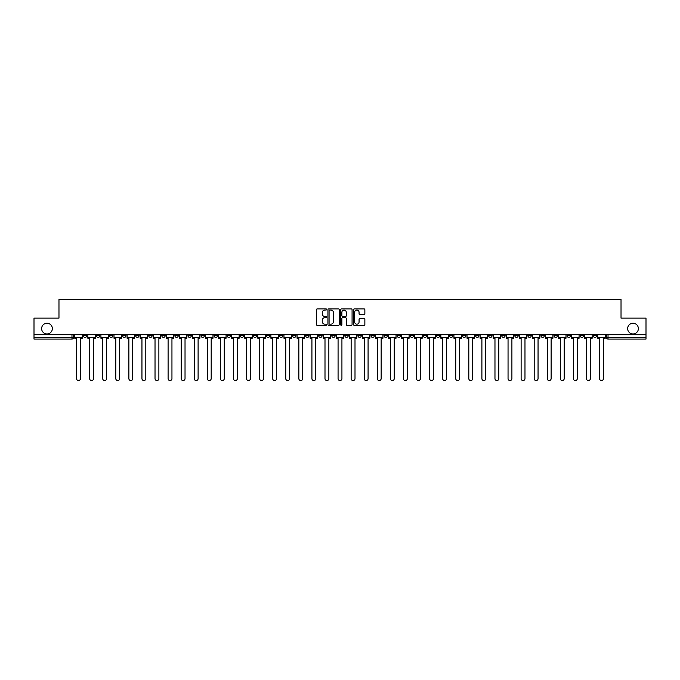 <?xml version="1.0" encoding="UTF-8"?>
<svg xmlns="http://www.w3.org/2000/svg" width="680" height="680" viewBox="0 0 680 680"><rect width="100%" height="100%" fill="white"/><g stroke="black" fill="none" stroke-linecap="round" stroke-linejoin="round"><path stroke-width="1.02" d="M326.587 309.468A0.578 0.578 0 0 0 326.017 308.89L317.271 308.89A0.825 0.825 0 0 0 316.455 309.714L316.455 324.522A0.825 0.825 0 0 0 317.271 325.346L326.017 325.346A0.578 0.578 0 0 0 326.587 324.768A0.578 0.578 0 0 0 326.017 324.19L324.887 324.19A2.635 2.635 0 0 1 322.252 321.563L322.252 320.331A2.635 2.635 0 0 1 324.887 317.696L326.017 317.696A0.578 0.578 0 0 0 326.587 317.118A0.578 0.578 0 0 0 326.017 316.54L324.887 316.54A2.635 2.635 0 0 1 322.252 313.913L322.252 312.673A2.635 2.635 0 0 1 324.887 310.046L326.017 310.046A0.578 0.578 0 0 0 326.587 309.468M627.649 328.601A5.363 5.363 0 0 0 633.012 333.965A5.363 5.363 0 0 0 638.375 328.601A5.363 5.363 0 0 0 633.012 323.238A5.363 5.363 0 0 0 627.649 328.601M41.624 328.601A5.363 5.363 0 0 0 46.988 333.965A5.363 5.363 0 0 0 52.352 328.601A5.363 5.363 0 0 0 46.988 323.238A5.363 5.363 0 0 0 41.624 328.601M514.837 334.806L514.837 335.725L518.185 335.725A1.674 1.674 0 0 1 516.511 337.399A1.674 1.674 0 0 1 514.837 335.725L514.837 334.806M436.381 334.806L436.381 335.725L439.739 335.725A1.674 1.674 0 0 1 438.065 337.399A1.674 1.674 0 0 1 436.381 335.725L436.381 334.806M423.308 334.806L423.308 335.725L426.666 335.725A1.674 1.674 0 0 1 424.983 337.399A1.674 1.674 0 0 1 423.308 335.725L423.308 334.806M344.862 334.806L344.862 335.725L348.211 335.725A1.674 1.674 0 0 1 346.536 337.399A1.674 1.674 0 0 1 344.862 335.725L344.862 334.806M331.789 334.806L331.789 335.725L335.138 335.725A1.674 1.674 0 0 1 333.464 337.399A1.674 1.674 0 0 1 331.789 335.725L331.789 334.806M318.707 334.806L318.707 335.725L322.065 335.725A1.674 1.674 0 0 1 320.39 337.399A1.674 1.674 0 0 1 318.707 335.725L318.707 334.806M292.561 334.806L292.561 335.725L295.911 335.725A1.674 1.674 0 0 1 294.236 337.399A1.674 1.674 0 0 1 292.561 335.725L292.561 334.806M266.416 335.725L266.416 334.806L266.416 335.725A1.674 1.674 0 0 0 268.09 337.399A1.674 1.674 0 0 1 266.416 335.725L269.764 335.725A1.674 1.674 0 0 1 268.09 337.399A1.674 1.674 0 0 0 269.764 335.725L269.764 334.806L269.764 335.725M253.334 335.725L253.334 334.806L253.334 335.725A1.674 1.674 0 0 0 255.017 337.399A1.674 1.674 0 0 1 253.334 335.725L256.692 335.725A1.674 1.674 0 0 1 255.017 337.399M240.261 335.725L240.261 334.806L240.261 335.725A1.674 1.674 0 0 0 241.935 337.399A1.674 1.674 0 0 1 240.261 335.725L243.619 335.725A1.674 1.674 0 0 1 241.935 337.399A1.674 1.674 0 0 0 243.619 335.725L243.619 334.806L243.619 335.725M227.188 334.806L227.188 335.725L230.537 335.725A1.674 1.674 0 0 1 228.862 337.399A1.674 1.674 0 0 1 227.188 335.725L227.188 334.806M214.115 334.806L214.115 335.725L217.464 335.725A1.674 1.674 0 0 1 215.79 337.399A1.674 1.674 0 0 1 214.115 335.725L214.115 334.806M201.042 334.806L201.042 335.725L204.391 335.725A1.674 1.674 0 0 1 202.716 337.399A1.674 1.674 0 0 1 201.042 335.725L201.042 334.806M187.96 335.725L187.96 334.806L187.96 335.725A1.674 1.674 0 0 0 189.644 337.399A1.674 1.674 0 0 1 187.96 335.725L191.318 335.725A1.674 1.674 0 0 1 189.644 337.399M161.815 335.725L161.815 334.806L161.815 335.725A1.674 1.674 0 0 0 163.489 337.399A1.674 1.674 0 0 1 161.815 335.725L165.163 335.725A1.674 1.674 0 0 1 163.489 337.399A1.674 1.674 0 0 0 165.163 335.725L165.163 334.806L165.163 335.725M148.742 335.725L148.742 334.806L148.742 335.725A1.674 1.674 0 0 0 150.416 337.399A1.674 1.674 0 0 1 148.742 335.725L152.09 335.725A1.674 1.674 0 0 1 150.416 337.399A1.674 1.674 0 0 0 152.09 335.725L152.09 334.806L152.09 335.725M135.668 335.725L135.668 334.806L135.668 335.725A1.674 1.674 0 0 0 137.343 337.399A1.674 1.674 0 0 1 135.668 335.725L139.018 335.725A1.674 1.674 0 0 1 137.343 337.399A1.674 1.674 0 0 0 139.018 335.725L139.018 334.806L139.018 335.725M122.587 335.725L122.587 334.806L122.587 335.725A1.674 1.674 0 0 0 124.27 337.399A1.674 1.674 0 0 1 122.587 335.725L125.944 335.725A1.674 1.674 0 0 1 124.27 337.399M109.514 335.725L109.514 334.806L109.514 335.725A1.674 1.674 0 0 0 111.189 337.399A1.674 1.674 0 0 1 109.514 335.725L112.871 335.725A1.674 1.674 0 0 1 111.189 337.399A1.674 1.674 0 0 0 112.871 335.725L112.871 334.806L112.871 335.725M96.441 335.725L96.441 334.806L96.441 335.725A1.674 1.674 0 0 0 98.115 337.399A1.674 1.674 0 0 1 96.441 335.725L99.79 335.725A1.674 1.674 0 0 1 98.115 337.399A1.674 1.674 0 0 0 99.79 335.725L99.79 334.806L99.79 335.725M364.046 314.695A0.825 0.825 0 0 0 364.863 313.871L364.863 309.714A0.825 0.825 0 0 0 364.046 308.89L354.331 308.89A0.825 0.825 0 0 0 353.515 309.714L353.515 324.522A0.825 0.825 0 0 0 354.331 325.346L364.046 325.346A0.825 0.825 0 0 0 364.863 324.522L364.863 319.506A0.825 0.825 0 0 0 364.046 318.682L359.89 318.682A0.825 0.825 0 0 0 359.065 319.506L359.065 321.997A2.201 2.201 0 0 1 356.864 324.19A2.201 2.201 0 0 1 354.662 321.997L354.662 312.248A2.201 2.201 0 0 1 356.864 310.046A2.201 2.201 0 0 1 359.065 312.248L359.065 313.871A0.825 0.825 0 0 0 359.89 314.695L364.046 314.695M34 334.806L34 318.121L58.973 318.121L58.973 299.438L621.027 299.438L621.027 318.121L646 318.121L646 334.806L34 334.806L34 337.399L73.644 337.399L73.644 334.806M339.277 309.714A0.825 0.825 0 0 0 338.462 308.89L328.746 308.89A0.825 0.825 0 0 0 327.93 309.714L327.93 324.522A0.825 0.825 0 0 0 328.746 325.346L338.462 325.346A0.825 0.825 0 0 0 339.277 324.522L339.277 309.714M341.538 308.89L351.254 308.89A0.825 0.825 0 0 1 352.07 309.714L352.07 324.522A0.825 0.825 0 0 1 351.254 325.346L347.098 325.346A0.825 0.825 0 0 1 346.273 324.522L346.273 318.521A0.825 0.825 0 0 0 345.449 317.696L342.695 317.696A0.825 0.825 0 0 0 341.87 318.521L341.87 324.768A0.578 0.578 0 0 1 341.292 325.346A0.578 0.578 0 0 1 340.723 324.768L340.723 309.714A0.825 0.825 0 0 1 341.538 308.89M606.356 334.806L606.356 337.399L646 337.399L646 339.082L608.031 339.082A1.674 1.674 0 0 1 606.356 337.399A1.674 1.674 0 0 0 608.031 339.082L608.031 334.806M646 334.806L646 337.399M71.969 334.806L71.969 339.082A1.674 1.674 0 0 0 73.644 337.399A1.674 1.674 0 0 1 71.969 339.082L34 339.082L34 337.399M596.632 334.806L596.632 335.725A1.674 1.674 0 0 1 594.957 337.399A1.674 1.674 0 0 1 593.283 335.725L596.632 335.725M593.283 334.806L593.283 335.725M583.559 335.725L583.559 334.806L583.559 335.725A1.674 1.674 0 0 1 581.885 337.399A1.674 1.674 0 0 1 580.21 335.725L583.559 335.725A1.674 1.674 0 0 1 581.885 337.399M580.21 334.806L580.21 335.725M570.486 334.806L570.486 335.725A1.674 1.674 0 0 1 568.812 337.399A1.674 1.674 0 0 1 567.129 335.725A1.674 1.674 0 0 0 568.812 337.399M567.129 334.806L567.129 335.725L570.486 335.725M557.413 334.806L557.413 335.725A1.674 1.674 0 0 1 555.73 337.399A1.674 1.674 0 0 1 554.056 335.725L557.413 335.725A1.674 1.674 0 0 1 555.73 337.399M554.056 334.806L554.056 335.725M544.332 334.806L544.332 335.725A1.674 1.674 0 0 1 542.657 337.399A1.674 1.674 0 0 1 540.983 335.725A1.674 1.674 0 0 0 542.657 337.399M540.983 334.806L540.983 335.725L544.332 335.725M531.259 334.806L531.259 335.725A1.674 1.674 0 0 1 529.584 337.399A1.674 1.674 0 0 1 527.909 335.725L531.259 335.725M527.909 334.806L527.909 335.725M518.185 334.806L518.185 335.725A1.674 1.674 0 0 1 516.511 337.399M505.113 334.806L505.113 335.725A1.674 1.674 0 0 1 503.438 337.399A1.674 1.674 0 0 1 501.755 335.725L505.113 335.725M501.755 334.806L501.755 335.725M492.039 334.806L492.039 335.725A1.674 1.674 0 0 1 490.356 337.399A1.674 1.674 0 0 1 488.682 335.725L492.039 335.725M488.682 334.806L488.682 335.725M478.958 334.806L478.958 335.725A1.674 1.674 0 0 1 477.284 337.399A1.674 1.674 0 0 1 475.609 335.725A1.674 1.674 0 0 0 477.284 337.399M475.609 334.806L475.609 335.725L478.958 335.725M465.885 334.806L465.885 335.725A1.674 1.674 0 0 1 464.21 337.399A1.674 1.674 0 0 1 462.536 335.725L465.885 335.725M462.536 334.806L462.536 335.725M452.812 334.806L452.812 335.725A1.674 1.674 0 0 1 451.137 337.399A1.674 1.674 0 0 1 449.463 335.725L452.812 335.725M449.463 334.806L449.463 335.725M439.739 334.806L439.739 335.725M426.666 334.806L426.666 335.725L426.666 334.806M413.584 334.806L413.584 335.725A1.674 1.674 0 0 1 411.91 337.399A1.674 1.674 0 0 1 410.236 335.725L413.584 335.725M410.236 334.806L410.236 335.725M400.512 334.806L400.512 335.725A1.674 1.674 0 0 1 398.837 337.399A1.674 1.674 0 0 1 397.162 335.725L400.512 335.725M397.162 334.806L397.162 335.725M387.438 334.806L387.438 335.725A1.674 1.674 0 0 1 385.764 337.399A1.674 1.674 0 0 1 384.089 335.725L387.438 335.725M384.089 334.806L384.089 335.725M374.365 334.806L374.365 335.725A1.674 1.674 0 0 1 372.691 337.399A1.674 1.674 0 0 1 371.008 335.725L374.365 335.725M371.008 334.806L371.008 335.725M361.293 334.806L361.293 335.725A1.674 1.674 0 0 1 359.609 337.399A1.674 1.674 0 0 1 357.935 335.725L361.293 335.725M357.935 334.806L357.935 335.725M348.211 334.806L348.211 335.725A1.674 1.674 0 0 1 346.536 337.399M335.138 334.806L335.138 335.725M322.065 335.725L322.065 334.806L322.065 335.725A1.674 1.674 0 0 1 320.39 337.399M308.992 334.806L308.992 335.725A1.674 1.674 0 0 1 307.309 337.399A1.674 1.674 0 0 1 305.635 335.725A1.674 1.674 0 0 0 307.309 337.399A1.674 1.674 0 0 0 308.992 335.725L305.635 335.725L305.635 334.806M295.911 335.725L295.911 334.806L295.911 335.725A1.674 1.674 0 0 1 294.236 337.399M282.837 334.806L282.837 335.725A1.674 1.674 0 0 1 281.163 337.399A1.674 1.674 0 0 1 279.488 335.725A1.674 1.674 0 0 0 281.163 337.399M279.488 334.806L279.488 335.725L282.837 335.725M256.692 334.806L256.692 335.725L256.692 334.806M230.537 335.725L230.537 334.806L230.537 335.725A1.674 1.674 0 0 1 228.862 337.399M217.464 335.725L217.464 334.806L217.464 335.725A1.674 1.674 0 0 1 215.79 337.399M204.391 335.725L204.391 334.806L204.391 335.725A1.674 1.674 0 0 1 202.716 337.399M191.318 334.806L191.318 335.725L191.318 334.806M178.245 335.725L178.245 334.806L178.245 335.725A1.674 1.674 0 0 1 176.562 337.399A1.674 1.674 0 0 1 174.887 335.725L178.245 335.725A1.674 1.674 0 0 1 176.562 337.399M174.887 334.806L174.887 335.725M125.944 334.806L125.944 335.725L125.944 334.806M86.717 334.806L86.717 335.725A1.674 1.674 0 0 1 85.042 337.399A1.674 1.674 0 0 1 83.368 335.725A1.674 1.674 0 0 0 85.042 337.399A1.674 1.674 0 0 0 86.717 335.725L86.717 334.806M83.368 334.806L83.368 335.725L86.717 335.725M329.655 310.046A0.578 0.578 0 0 0 329.077 310.624L329.077 323.62A0.578 0.578 0 0 0 329.655 324.19L330.846 324.19A2.635 2.635 0 0 0 333.48 321.563L333.48 312.673A2.635 2.635 0 0 0 330.846 310.046L329.655 310.046M346.273 312.29A2.201 2.201 0 0 0 344.072 310.089A2.201 2.201 0 0 0 341.87 312.29L341.87 315.724A0.825 0.825 0 0 0 342.695 316.54L345.449 316.54A0.825 0.825 0 0 0 346.273 315.724L346.273 312.29M74.775 337.399L74.775 338.24L76.576 338.24L76.576 378.641A1.929 1.929 0 0 0 78.506 380.562A1.929 1.929 0 0 0 80.435 378.641L80.435 338.24L82.237 338.24L82.237 337.399L74.775 337.399L74.775 334.806M82.237 337.399L82.237 334.806M87.847 337.399L87.847 338.24L89.65 338.24L89.65 378.641A1.929 1.929 0 0 0 91.579 380.562A1.929 1.929 0 0 0 93.508 378.641L93.508 338.24L95.31 338.24L95.31 337.399L87.847 337.399L87.847 334.806M95.31 337.399L95.31 334.806M100.921 337.399L100.921 338.24L102.722 338.24L102.722 378.641A1.929 1.929 0 0 0 104.652 380.562A1.929 1.929 0 0 0 106.581 378.641L106.581 338.24L108.383 338.24L108.383 337.399L100.921 337.399L100.921 334.806M108.383 337.399L108.383 334.806M114.002 337.399L114.002 338.24L115.804 338.24L115.804 378.641A1.929 1.929 0 0 0 117.725 380.562A1.929 1.929 0 0 0 119.654 378.641L119.654 338.24L121.456 338.24L121.456 337.399L114.002 337.399L114.002 334.806M121.456 337.399L121.456 334.806M127.075 337.399L127.075 338.24L128.877 338.24L128.877 378.641A1.929 1.929 0 0 0 130.806 380.562A1.929 1.929 0 0 0 132.727 378.641L132.727 338.24L134.53 338.24L134.53 337.399L127.075 337.399L127.075 334.806M134.53 337.399L134.53 334.806M140.148 337.399L140.148 338.24L141.95 338.24L141.95 378.641A1.929 1.929 0 0 0 143.88 380.562A1.929 1.929 0 0 0 145.809 378.641L145.809 338.24L147.611 338.24L147.611 337.399L140.148 337.399L140.148 334.806M147.611 337.399L147.611 334.806M153.221 337.399L153.221 338.24L155.023 338.24L155.023 378.641A1.929 1.929 0 0 0 156.953 380.562A1.929 1.929 0 0 0 158.882 378.641L158.882 338.24L160.684 338.24L160.684 337.399L153.221 337.399L153.221 334.806M160.684 337.399L160.684 334.806M166.303 337.399L166.303 338.24L168.096 338.24L168.096 378.641A1.929 1.929 0 0 0 170.025 380.562A1.929 1.929 0 0 0 171.955 378.641L171.955 338.24L173.757 338.24L173.757 337.399L166.303 337.399L166.303 334.806M173.757 337.399L173.757 334.806M179.375 337.399L179.375 338.24L181.178 338.24L181.178 378.641A1.929 1.929 0 0 0 183.099 380.562A1.929 1.929 0 0 0 185.028 378.641L185.028 338.24L186.83 338.24L186.83 337.399L179.375 337.399L179.375 334.806M186.83 337.399L186.83 334.806M192.448 337.399L192.448 338.24L194.25 338.24L194.25 378.641A1.929 1.929 0 0 0 196.18 380.562A1.929 1.929 0 0 0 198.101 378.641L198.101 338.24L199.903 338.24L199.903 337.399L192.448 337.399L192.448 334.806M199.903 337.399L199.903 334.806M205.521 337.399L205.521 338.24L207.323 338.24L207.323 378.641A1.929 1.929 0 0 0 209.253 380.562A1.929 1.929 0 0 0 211.182 378.641L211.182 338.24L212.984 338.24L212.984 337.399L205.521 337.399L205.521 334.806M212.984 337.399L212.984 334.806M218.595 337.399L218.595 338.24L220.397 338.24L220.397 378.641A1.929 1.929 0 0 0 222.326 380.562A1.929 1.929 0 0 0 224.255 378.641L224.255 338.24L226.057 338.24L226.057 337.399L218.595 337.399L218.595 334.806M226.057 337.399L226.057 334.806M231.676 337.399L231.676 338.24L233.478 338.24L233.478 378.641A1.929 1.929 0 0 0 235.399 380.562A1.929 1.929 0 0 0 237.328 378.641L237.328 338.24L239.13 338.24L239.13 337.399L231.676 337.399L231.676 334.806M239.13 337.399L239.13 334.806M244.749 337.399L244.749 338.24L246.551 338.24L246.551 378.641A1.929 1.929 0 0 0 248.48 380.562A1.929 1.929 0 0 0 250.401 378.641L250.401 338.24L252.203 338.24L252.203 337.399L244.749 337.399L244.749 334.806M252.203 337.399L252.203 334.806M257.822 337.399L257.822 338.24L259.624 338.24L259.624 378.641A1.929 1.929 0 0 0 261.553 380.562A1.929 1.929 0 0 0 263.483 378.641L263.483 338.24L265.285 338.24L265.285 337.399L257.822 337.399L257.822 334.806M265.285 337.399L265.285 334.806M270.895 337.399L270.895 338.24L272.697 338.24L272.697 378.641A1.929 1.929 0 0 0 274.626 380.562A1.929 1.929 0 0 0 276.556 378.641L276.556 338.24L278.358 338.24L278.358 337.399L270.895 337.399L270.895 334.806M278.358 337.399L278.358 334.806M283.968 337.399L283.968 338.24L285.77 338.24L285.77 378.641A1.929 1.929 0 0 0 287.7 380.562A1.929 1.929 0 0 0 289.629 378.641L289.629 338.24L291.431 338.24L291.431 337.399L283.968 337.399L283.968 334.806M291.431 337.399L291.431 334.806M297.05 337.399L297.05 338.24L298.851 338.24L298.851 378.641A1.929 1.929 0 0 0 300.773 380.562A1.929 1.929 0 0 0 302.702 378.641L302.702 338.24L304.504 338.24L304.504 337.399L297.05 337.399L297.05 334.806M304.504 337.399L304.504 334.806M310.123 337.399L310.123 338.24L311.925 338.24L311.925 378.641A1.929 1.929 0 0 0 313.854 380.562A1.929 1.929 0 0 0 315.775 378.641L315.775 338.24L317.577 338.24L317.577 337.399L310.123 337.399L310.123 334.806M317.577 337.399L317.577 334.806M323.195 337.399L323.195 338.24L324.998 338.24L324.998 378.641A1.929 1.929 0 0 0 326.927 380.562A1.929 1.929 0 0 0 328.856 378.641L328.856 338.24L330.659 338.24L330.659 337.399L323.195 337.399L323.195 334.806M330.659 337.399L330.659 334.806M336.269 337.399L336.269 338.24L338.07 338.24L338.07 378.641A1.929 1.929 0 0 0 340 380.562A1.929 1.929 0 0 0 341.929 378.641L341.929 338.24L343.731 338.24L343.731 337.399L336.269 337.399L336.269 334.806M343.731 337.399L343.731 334.806M349.341 337.399L349.341 338.24L351.144 338.24L351.144 378.641A1.929 1.929 0 0 0 353.073 380.562A1.929 1.929 0 0 0 355.002 378.641L355.002 338.24L356.804 338.24L356.804 337.399L349.341 337.399L349.341 334.806M356.804 337.399L356.804 334.806M362.423 337.399L362.423 338.24L364.225 338.24L364.225 378.641A1.929 1.929 0 0 0 366.146 380.562A1.929 1.929 0 0 0 368.075 378.641L368.075 338.24L369.877 338.24L369.877 337.399L362.423 337.399L362.423 334.806M369.877 337.399L369.877 334.806M375.496 337.399L375.496 338.24L377.298 338.24L377.298 378.641A1.929 1.929 0 0 0 379.227 380.562A1.929 1.929 0 0 0 381.149 378.641L381.149 338.24L382.95 338.24L382.95 337.399L375.496 337.399L375.496 334.806M382.95 337.399L382.95 334.806M388.569 337.399L388.569 338.24L390.371 338.24L390.371 378.641A1.929 1.929 0 0 0 392.3 380.562A1.929 1.929 0 0 0 394.23 378.641L394.23 338.24L396.032 338.24L396.032 337.399L388.569 337.399L388.569 334.806M396.032 337.399L396.032 334.806M401.642 337.399L401.642 338.24L403.444 338.24L403.444 378.641A1.929 1.929 0 0 0 405.374 380.562A1.929 1.929 0 0 0 407.303 378.641L407.303 338.24L409.105 338.24L409.105 337.399L401.642 337.399L401.642 334.806M409.105 337.399L409.105 334.806M414.715 337.399L414.715 338.24L416.517 338.24L416.517 378.641A1.929 1.929 0 0 0 418.447 380.562A1.929 1.929 0 0 0 420.376 378.641L420.376 338.24L422.178 338.24L422.178 337.399L414.715 337.399L414.715 334.806M422.178 337.399L422.178 334.806M427.796 337.399L427.796 338.24L429.599 338.24L429.599 378.641A1.929 1.929 0 0 0 431.519 380.562A1.929 1.929 0 0 0 433.449 378.641L433.449 338.24L435.251 338.24L435.251 337.399L427.796 337.399L427.796 334.806M435.251 337.399L435.251 334.806M440.869 337.399L440.869 338.24L442.671 338.24L442.671 378.641A1.929 1.929 0 0 0 444.601 380.562A1.929 1.929 0 0 0 446.522 378.641L446.522 338.24L448.324 338.24L448.324 337.399L440.869 337.399L440.869 334.806M448.324 337.399L448.324 334.806M453.942 337.399L453.942 338.24L455.744 338.24L455.744 378.641A1.929 1.929 0 0 0 457.674 380.562A1.929 1.929 0 0 0 459.603 378.641L459.603 338.24L461.406 338.24L461.406 337.399L453.942 337.399L453.942 334.806M461.406 337.399L461.406 334.806M467.015 337.399L467.015 338.24L468.817 338.24L468.817 378.641A1.929 1.929 0 0 0 470.747 380.562A1.929 1.929 0 0 0 472.677 378.641L472.677 338.24L474.478 338.24L474.478 337.399L467.015 337.399L467.015 334.806M474.478 337.399L474.478 334.806M480.097 337.399L480.097 338.24L481.899 338.24L481.899 378.641A1.929 1.929 0 0 0 483.82 380.562A1.929 1.929 0 0 0 485.75 378.641L485.75 338.24L487.552 338.24L487.552 337.399L480.097 337.399L480.097 334.806M487.552 337.399L487.552 334.806M493.17 337.399L493.17 338.24L494.972 338.24L494.972 378.641A1.929 1.929 0 0 0 496.901 380.562A1.929 1.929 0 0 0 498.822 378.641L498.822 338.24L500.625 338.24L500.625 337.399L493.17 337.399L493.17 334.806M500.625 337.399L500.625 334.806M506.243 337.399L506.243 338.24L508.045 338.24L508.045 378.641A1.929 1.929 0 0 0 509.975 380.562A1.929 1.929 0 0 0 511.904 378.641L511.904 338.24L513.697 338.24L513.697 337.399L506.243 337.399L506.243 334.806M513.697 337.399L513.697 334.806M519.316 337.399L519.316 338.24L521.118 338.24L521.118 378.641A1.929 1.929 0 0 0 523.048 380.562A1.929 1.929 0 0 0 524.977 378.641L524.977 338.24L526.779 338.24L526.779 337.399L519.316 337.399L519.316 334.806M526.779 337.399L526.779 334.806M532.389 337.399L532.389 338.24L534.191 338.24L534.191 378.641A1.929 1.929 0 0 0 536.12 380.562A1.929 1.929 0 0 0 538.05 378.641L538.05 338.24L539.852 338.24L539.852 337.399L532.389 337.399L532.389 334.806M539.852 337.399L539.852 334.806M545.471 337.399L545.471 338.24L547.273 338.24L547.273 378.641A1.929 1.929 0 0 0 549.193 380.562A1.929 1.929 0 0 0 551.123 378.641L551.123 338.24L552.925 338.24L552.925 337.399L545.471 337.399L545.471 334.806M552.925 337.399L552.925 334.806M558.543 337.399L558.543 338.24L560.346 338.24L560.346 378.641A1.929 1.929 0 0 0 562.275 380.562A1.929 1.929 0 0 0 564.196 378.641L564.196 338.24L565.998 338.24L565.998 337.399L558.543 337.399L558.543 334.806M565.998 337.399L565.998 334.806M571.616 337.399L571.616 338.24L573.418 338.24L573.418 378.641A1.929 1.929 0 0 0 575.348 380.562A1.929 1.929 0 0 0 577.277 378.641L577.277 338.24L579.079 338.24L579.079 337.399L571.616 337.399L571.616 334.806M579.079 337.399L579.079 334.806M584.689 337.399L584.689 338.24L586.491 338.24L586.491 378.641A1.929 1.929 0 0 0 588.421 380.562A1.929 1.929 0 0 0 590.351 378.641L590.351 338.24L592.152 338.24L592.152 337.399L584.689 337.399L584.689 334.806M592.152 337.399L592.152 334.806M597.762 337.399L597.762 338.24L599.564 338.24L599.564 378.641A1.929 1.929 0 0 0 601.494 380.562A1.929 1.929 0 0 0 603.423 378.641L603.423 338.24L605.226 338.24L605.226 337.399L597.762 337.399L597.762 334.806M605.226 337.399L605.226 334.806"/></g></svg>
